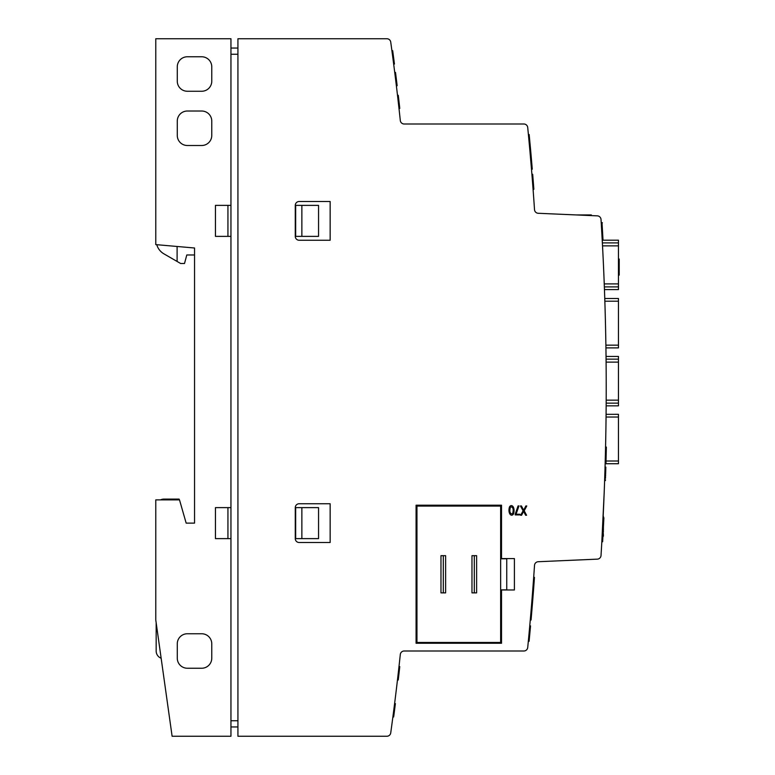 <?xml version="1.0" encoding="UTF-8"?>
<svg xmlns="http://www.w3.org/2000/svg" width="775" height="775" viewBox="0 0 775 775"><rect width="100%" height="100%" fill="white"/><g stroke="black" fill="none" stroke-linecap="round" stroke-linejoin="round"><path stroke-width="1.16" d="M172.108 736.25L155.775 620L155.775 499.875L179.5 499.875L186.165 523.125L194.544 523.125L186.165 523.125L194.544 523.125L194.544 248L155.775 244.609L155.775 38.75L230.95 38.75L230.95 205.375L215.45 205.375L215.45 236.375L230.95 236.375L230.95 507.625L215.45 507.625L215.45 538.625L230.95 538.625L230.95 736.25L172.108 736.25L230.95 736.25M177.281 66.844L177.281 81.181A10.075 10.075 0 0 0 187.356 91.256L201.694 91.256A10.075 10.075 0 0 0 211.769 81.181L211.769 66.844A10.075 10.075 0 0 0 201.694 56.769L187.356 56.769A10.075 10.075 0 0 0 177.281 66.844M177.281 121.094L177.281 135.431A10.075 10.075 0 0 0 187.356 145.506L201.694 145.506A10.075 10.075 0 0 0 211.769 135.431L211.769 121.094A10.075 10.075 0 0 0 201.694 111.019L187.356 111.019A10.075 10.075 0 0 0 177.281 121.094M187.356 668.244A10.075 10.075 0 0 1 177.281 658.169L177.281 643.831A10.075 10.075 0 0 1 187.356 633.756L201.694 633.756A10.075 10.075 0 0 1 211.769 643.831L211.769 658.169A10.075 10.075 0 0 1 201.694 668.244L187.356 668.244M606.079 359.145L618.45 359.145L618.45 356.442L618.45 405.848L618.45 403.136L606.176 403.145M301.863 507.625L318.554 507.625L318.554 538.625L301.863 538.625L301.863 507.625L295.662 507.625L295.662 538.625L301.863 538.625M301.863 205.375L318.554 205.375L318.554 236.375L301.863 236.375L301.863 205.375L295.662 205.375L295.662 236.375L301.863 236.375M575.941 214.927L591.325 214.927L591.325 215.595M538.218 213.28A3.875 3.875 0 0 1 534.518 209.667A2652.438 2652.438 0 0 0 527.717 127.497A3.875 3.875 0 0 0 523.861 124L404.162 124A3.875 3.875 137.7 0 1 400.307 120.532A2526.5 2526.5 0 0 0 390.736 42.092A3.875 3.875 0 0 0 386.89 38.75L237.925 38.75L237.925 736.25L386.89 736.25A3.875 3.875 0 0 0 390.736 732.908A2526.5 2526.5 0 0 0 400.307 654.468A3.875 3.875 0 0 1 404.162 651L523.861 651A3.875 3.875 0 0 0 527.717 647.503A2652.438 2652.438 0 0 0 534.518 565.333A3.875 3.875 0 0 1 538.218 561.72L597.331 559.143A3.875 3.875 0 0 0 601.022 555.51A2718.312 2718.312 0 0 0 601.022 219.49A3.875 3.875 0 0 0 597.331 215.857L538.218 213.28A3.875 3.875 0 0 1 534.518 209.667M606.166 405.48L606.147 407.514L606.166 405.848L618.45 405.848L618.45 403.136M606.05 356.442L618.45 356.442L606.05 356.442L606.031 354.776L606.06 357.285M602.001 236.113A2718.312 2718.312 0 0 1 602.233 240.192L618.45 240.192L618.45 242.895L618.45 240.192L602.233 240.192L602.146 238.748L602.282 241.219M605.168 463.363L605.11 465.387L605.159 463.731L618.45 463.731L618.45 461.018L618.45 463.731L605.159 463.731L618.45 463.731M605.934 347.897L618.45 347.897L605.934 347.878L618.45 347.897L618.45 298.491L604.762 298.491L604.713 296.835L604.791 299.324M604.258 490.963L601.778 542.887M603.192 515.762L604.268 490.575M601.255 551.722L601.439 548.681M604.423 486.497L604.345 488.676M156.763 244.697A15.5 15.5 0 0 0 163.912 253.842L180.633 263.5L184.508 263.5L186.794 254.975L194.544 254.975M618.45 414.325L606.089 414.325L618.45 414.315L618.45 461.018L606.002 461.018M604.103 494.838L604.393 487.291M396.994 684.025L396.451 688.587L396.994 684.025M398.263 673.087C400.481 653.112 400.481 653.112 398.263 673.087C400.481 653.112 400.481 653.112 398.263 673.087C395.938 693.063 395.938 693.063 398.263 673.087M533.665 197.334L533.985 201.888M531.999 175.431L532.793 175.634L531.96 174.947M532.851 186.388C531.282 166.402 531.282 166.402 532.851 186.388M398.263 101.913C400.481 121.888 400.481 121.888 398.263 101.913C395.938 81.937 395.938 81.937 398.263 101.913C400.481 121.888 400.481 121.888 398.263 101.913C400.481 121.888 400.481 121.888 398.263 101.913C400.481 121.888 400.481 121.888 398.263 101.913C400.481 121.888 400.481 121.888 398.263 101.913C400.481 121.888 400.481 121.888 398.263 101.913C395.938 81.937 395.938 81.937 398.263 101.913C400.481 121.888 400.481 121.888 398.263 101.913C395.938 81.937 395.938 81.937 398.263 101.913C400.481 121.888 400.481 121.888 398.263 101.913L398.253 101.883M396.984 90.878L396.926 90.394M396.451 86.413L396.994 90.956M416.078 505.203L416.078 643.25L501.522 643.25L501.522 589.969L514.406 589.969L514.406 558.581L501.522 558.581L501.522 505.203L416.078 505.203M295.275 507.625L295.275 538.625A3.875 3.875 0 0 0 299.15 542.5L330.15 542.5L330.15 503.75L299.15 503.75A3.875 3.875 0 0 0 295.275 507.625M295.275 205.375L295.275 236.375A3.875 3.875 0 0 0 299.15 240.25L330.15 240.25L330.15 201.5L299.15 201.5A3.875 3.875 0 0 0 295.275 205.375M603.057 533.868L602.853 537.559L603.028 534.45L603.415 536.174M603.173 531.757L603.415 535.477M603.25 530.255L603.415 531.757M603.289 529.528L603.415 530.255M603.376 527.833L603.415 529.528M603.415 516.334L603.415 517.748M603.415 527.058L603.415 527.833M230.95 726.95L237.925 726.95M230.95 205.375L230.95 236.375M230.95 507.625L230.95 538.625M230.969 48.05L237.925 48.05M179.335 499.875L179.112 499.1L177.088 499.1L177.088 499.875M177.088 499.1L163.912 499.1A7.75 7.75 0 0 0 160.532 499.875M156.162 622.761L156.162 651A7.75 7.75 0 0 0 161.152 658.237M177.107 246.479L177.107 261.466M227.937 507.625L227.937 538.625M227.937 236.375L227.937 205.375M500.65 589.872L506.743 589.872L506.743 558.775L500.65 558.775M604.461 289.598L618.45 289.598L604.461 289.598L618.45 289.598L618.45 286.886L618.45 289.598L618.45 286.886L604.364 286.895M602.378 242.895L618.45 242.895L618.45 286.895M530.284 628.68L529.499 628.68L530.284 628.68L529.499 628.68L530.284 628.68L530.371 627.663L529.897 632.797A2653.213 2653.213 0 0 1 529.577 636.265L529.277 639.462M601.991 222.59L601.216 222.648M606.302 449.2L606.224 452.571M606.205 453.288L606.089 457.657M605.188 462.491L605.188 462.675A2718.312 2718.312 0 0 0 605.217 461.58A2718.312 2718.312 0 0 0 605.362 455.903A2718.312 2718.312 0 0 0 605.391 454.828A2718.312 2718.312 0 0 0 605.546 448.289A2718.312 2718.312 0 0 0 605.566 447.214L606.341 447.214A2719.088 2719.088 0 0 1 606.321 448.289L606.292 449.626M605.275 459.265L605.236 460.815M601.855 541.463L602.621 541.764L602.747 539.565M603.086 518.049L603.88 517.748L603.735 520.742A2719.088 2719.088 0 0 1 603.589 523.571L602.64 541.318L601.865 541.318M603.793 519.482L603.589 523.58L603.783 519.618L603.589 523.571L602.814 523.571M602.853 537.618L602.892 536.901M530.856 152.782L530.517 148.926M529.868 150.35A2652.438 2652.438 -0 0 1 530.042 152.346L530.827 152.346L530.643 150.35A2653.213 2653.213 0 0 0 530.575 149.575L529.17 134.521L528.395 134.521L529.8 149.575M530.284 155.107L530.284 155.107A2652.438 2652.438 0 0 1 531.417 168.282L531.417 168.282M531.146 156.056L532.192 168.282A2653.213 2653.213 0 0 0 531.069 155.107L531.059 155.019A2653.213 2653.213 180 0 0 530.856 152.714L530.827 152.346A2653.213 2653.213 180 0 0 530.643 150.35L530.643 150.35M602.737 235.242L602.078 224.033L601.303 224.033L602.001 235.968M602.243 226.794L602.127 224.789M602.766 235.852L602.078 224.033A2719.088 2719.088 0 0 0 602.001 222.774L601.226 222.774L601.623 229.487M601.807 232.636L601.923 234.651M601.913 234.399L601.962 235.261M601.962 235.348L601.923 234.738M394.853 73.373L395.628 73.373A2527.275 2527.275 0 0 0 395.512 72.462L394.737 72.462A2526.5 2526.5 0 0 1 394.737 72.462A2526.5 2526.5 0 0 1 394.853 73.373A2526.5 2526.5 0 0 1 394.901 73.819L395.686 73.819L396.538 80.745L395.686 73.819A2527.275 2527.275 0 0 1 397.091 85.25A2527.275 2527.275 0 0 0 397.052 84.959M512.488 514.009C509.834 513.786 509.185 511.384 510.541 506.782C513.205 507.015 513.854 509.427 512.488 514.009M509.466 506.966C507.615 513.36 511.374 517.477 513.573 513.835C515.423 507.422 511.655 503.333 509.466 506.966M529.596 627.643L530.371 627.663M529.393 629.833L530.178 629.833L529.364 630.143M528.589 638.426L529.373 638.426L529.461 637.525L529.897 632.797L529.122 632.797M528.317 641.312L529.092 641.312L529.248 639.762M528.569 638.639L529.373 638.426A2653.213 2653.213 0 0 0 529.373 638.358M529.151 640.702L529.354 638.639A2653.213 2653.213 0 0 1 529.218 640.034L528.434 640.063M397.449 680.111L398.263 679.83A2527.275 2527.275 0 0 0 399.009 673.398C398.224 680.188 398.224 680.188 399.009 673.398A2527.275 2527.275 0 0 0 399.028 673.204A2527.275 2527.275 0 0 0 399.755 666.713L398.999 666.51M395.386 703.603L394.601 703.613M605.033 467.945L605.062 467.102L605.837 467.102L605.643 473.263M605.633 473.67L605.779 468.952M605.411 480.5L604.636 480.5M604.849 474.067L604.849 473.99A2718.312 2718.312 0 0 0 604.858 473.796C605.062 467.054 605.062 467.054 604.858 473.796C605.101 465.794 605.101 465.794 604.858 473.796L605.633 473.796C605.876 465.785 605.876 465.785 605.633 473.796A2719.088 2719.088 0 0 1 605.624 473.99C605.362 482.04 605.362 482.04 605.624 473.99C605.401 480.781 605.401 480.781 605.624 473.99L605.624 474.038M532.008 175.634A2652.438 2652.438 0 0 1 533.035 188.751L533.81 188.751A2653.213 2653.213 0 0 0 532.793 175.634M530.042 152.346L530.827 152.443M530.052 152.443L530.836 152.53L532.26 169.144L531.204 156.695M529.945 151.261L531.485 169.144L532.27 169.212L531.485 169.144M601.216 222.59L601.226 222.774A2718.312 2718.312 0 0 1 601.303 224.033L602.001 235.949M602.01 236.133L602.785 236.142A2719.088 2719.088 0 0 1 603.008 240.192M602.088 224.111L602.466 230.64M602.688 234.476L601.942 234.922M601.632 229.642L601.565 228.383M393.797 715.945A2527.275 2527.275 0 0 0 395.25 704.63M395.744 74.274L396.519 80.513L395.744 74.274M531.873 164.513L531.543 160.657M399.028 673.204C399.793 666.442 399.793 666.442 399.028 673.204C399.793 666.442 399.793 666.442 399.028 673.204C399.929 665.173 399.929 665.173 399.028 673.204L398.243 673.204M397.575 679.045L398.36 679.045L398.602 676.904M398.989 666.645L399.764 666.645L399.697 667.294M398.931 674.056L398.524 677.621M398.408 678.571L398.243 679.985L397.468 679.985M399.009 673.398C398.079 681.458 398.079 681.458 399.009 673.398L398.224 673.398M393.661 716.972L392.877 716.982L393.661 716.962M619.225 275.096L618.45 275.096L618.45 259.325L619.225 259.325L619.225 275.096L618.45 275.096L619.225 274.805M618.45 267.801L619.225 267.801M618.45 259.325L619.225 259.034L618.45 259.325M530.575 149.575L530.371 147.298M529.306 144.15L529.248 143.617M529.587 147.24L529.742 149.003M529.897 150.747L530.284 155.019A2652.438 2652.438 -0 0 0 530.081 152.714L530.11 153.092M529.606 147.512L529.761 149.236M531.272 157.47L530.856 152.714M530.827 152.346L530.381 147.463M529.858 633.204L529.955 632.158M530.081 144.198L529.306 144.208L530.129 144.722M530.119 153.218L530.071 152.656M530.052 143.801L529.218 143.268M529.935 151.086L530.071 152.704M529.596 627.624L530.342 627.963M605.546 448.289L606.321 448.289L606.341 447.214M606.341 447.456L606.283 449.733M606.273 450.372L606.205 453.104M606.157 455.342L606.137 455.903A2719.088 2719.088 0 0 1 605.992 461.58A2719.088 2719.088 0 0 1 605.963 462.675L605.953 462.801M605.498 450.294L605.566 447.456M393.157 60.13L393.245 60.837M393.293 61.167L393.38 61.874M393.545 63.133L394.33 63.133L393.564 63.298M393.913 59.956L394.446 64.054L393.652 64.015L394.427 63.918A2527.275 2527.275 0 0 0 393.283 55.17A2527.275 2527.275 0 0 0 393.157 54.25A2527.275 2527.275 0 0 0 392.692 50.762A2527.275 2527.275 0 0 0 392.692 50.743L392.818 51.693L392.683 50.666L391.898 50.666L392.528 55.383M394.184 62.048L394.078 61.225M392.935 52.584L393.487 56.701M529.509 628.554L530.333 628.079M397.478 95.102L398.282 95.306L397.498 95.306A2526.5 2526.5 0 0 1 398.989 108.422L399.774 108.422A2527.275 2527.275 0 0 0 398.282 95.306M399.028 108.703L399.774 108.422M393.438 62.329L393.342 61.545M392.402 54.405L392.286 53.582M393.603 57.592L393.429 56.294M393.225 54.715L393.08 53.678M392.838 57.738L393.361 61.719M531.902 174.268L532.677 174.268L532.774 175.431A2653.213 2653.213 0 0 0 532.754 175.189L531.979 175.189M533.83 189.032A2653.213 2653.213 0 0 1 533.849 189.294L533.074 189.294M392.751 51.208L392.034 51.693L392.489 55.073L391.908 50.762A2526.5 2526.5 0 0 1 391.908 50.762L392.692 50.762M396.345 85.56L396.345 85.56A2526.5 2526.5 0 0 0 396.306 85.25A2526.5 2526.5 0 0 0 394.785 72.85M529.654 148.025L530.429 148.025M601.274 223.462L601.332 224.45M601.439 226.319L601.497 227.191M399.648 107.299L399.406 105.177L399.648 107.299M603.88 517.748L603.822 518.872M603.773 519.822L603.686 521.585M602.969 535.554L602.873 537.278M602.621 541.764L602.834 537.937M392.528 55.403L393.535 63.075L394.32 63.075L393.535 63.075M394.31 63.027L393.312 55.403M391.937 50.966L391.908 50.762A2526.5 2526.5 0 0 1 392.382 54.25L393.157 54.25L393.051 53.407M392.382 54.25A2526.5 2526.5 0 0 1 392.499 55.17L393.283 55.17M392.499 55.17A2526.5 2526.5 0 0 1 393.652 63.938L394.436 64.015M604.626 480.577L605.401 480.577L605.44 479.677M605.507 477.565L605.527 476.916M605.788 468.681L605.808 467.935M605.633 473.796C605.837 467.044 605.837 467.044 605.633 473.796M604.684 479.037L604.665 479.638M605.827 467.412L605.052 467.306M605.042 467.548L605.023 468.41M602.921 521.391L603.735 520.742A2719.088 2719.088 0 0 0 603.861 518.068L603.086 518.068M396.936 84.01L395.686 73.819A2527.275 2527.275 0 0 0 395.628 73.373M394.901 73.819L395.967 82.441M396.035 82.964L396.364 85.696M396.248 84.775L397.032 84.795M395.87 81.608L395.473 78.42M532.803 185.671L532.599 183.055M532.522 182.125L533.035 188.829L533.81 188.829L533.558 185.506M533.355 182.832L533.307 182.125M601.904 234.35L601.875 233.798M393.041 53.378L392.973 52.845M529.751 625.871L530.536 625.871L530.274 628.699M528.288 641.564L529.092 641.312M393.371 61.787L393.468 62.552M533.181 180.614L533.258 181.612L533.181 180.614M397.149 85.715L396.364 85.715M602.96 520.742L603.735 520.742M532.783 185.506L532.948 187.627L533.723 187.657L532.948 187.657M533.035 188.751L533.81 188.751M606.108 457.192L606.04 459.73M605.507 449.994L605.566 447.33M605.556 447.601L605.537 448.405M605.449 452.503L605.43 453.104M605.265 459.73L605.217 461.58L605.992 461.58M605.304 458.073L605.333 457.192M605.207 461.91L605.178 462.743M605.217 461.503L605.256 459.992M521.43 505.959L520.432 505.968L523.106 510.773L520.655 515.268L521.556 515.268L523.629 511.384L525.644 515.268L526.574 515.268L524.21 510.773L526.758 505.968L525.847 505.959L523.667 510.212L521.43 505.959M393.283 61.118L393.206 60.537M393.128 59.956C393.807 65.158 393.807 65.158 393.128 59.956M515.23 514.087L515.23 514.91L519.88 514.91L519.88 514.222L516.034 514.222L518.988 505.939L518.068 505.939L515.23 514.087M530.274 620L531.059 620A2653.213 2653.213 0 0 0 534.459 577.375L533.684 577.375M605.178 462.762L605.197 462.162M605.382 455.022C605.139 464.516 605.139 464.516 605.382 455.022L605.382 455.216M532.677 174.268L532.774 175.431M395.957 82.315L396.209 84.436L395.957 82.315M396.994 84.436L396.732 82.315M619.225 273.953L619.225 275.115L618.45 275.115L618.45 273.953M605.798 468.168L605.817 467.48M605.798 468.323L605.779 468.885M605.769 469.408L605.75 469.999M605.701 471.568L605.672 472.566M605.498 477.807A2719.088 2719.088 0 0 1 605.478 478.33M604.732 477.458A2718.312 2718.312 0 0 0 604.752 476.906M606.321 448.289A2719.088 2719.088 0 0 1 606.166 454.828A2719.088 2719.088 0 0 1 606.137 455.903L605.362 455.903M605.391 454.828L606.166 454.828M605.188 462.675L605.963 462.675M394.068 713.823L393.933 714.908M395.26 704.553L394.485 704.543L395.269 704.504M395.085 705.909L394.843 707.837M393.71 710.588L394.494 710.588C395.55 702.315 395.55 702.324 394.485 710.607C393.506 718.144 393.506 718.144 394.494 710.588L394.552 710.094M394.601 703.574L395.327 704M395.017 706.471L394.911 707.275M394.446 710.937L394.252 712.458M529.122 641.002L528.347 641.002M606.35 447.068L606.331 447.805M606.195 453.666L606.224 452.387M605.498 450.469L605.517 449.461M396.848 83.254L396.752 82.431M394.737 72.443L395.512 72.443A2527.275 2527.275 0 0 0 395.512 72.443M416.95 642.475L416.95 506.075L500.65 506.075L500.65 642.475L416.95 642.475M440.975 592.875L445.625 592.875L445.625 555.675L440.975 555.675L440.975 592.875M471.975 592.875L476.625 592.875L476.625 555.675L471.975 555.675L471.975 592.875M474.3 592.875L474.3 555.675M443.3 592.875L443.3 555.675M618.45 301.194L604.849 301.194M618.45 345.166L605.895 345.166M618.45 417.037L606.06 417.037M230.95 720.75L237.925 720.75M230.95 54.25L237.925 54.25M618.45 362.128L606.108 362.128M618.45 400.142L606.195 400.142M618.45 245.878L602.533 245.878M618.45 283.892L604.248 283.892M528.792 636.265L529.577 636.265M604.849 473.99L605.624 473.99M618.45 298.491L604.762 298.491M618.45 405.848L606.166 405.848L618.45 405.848M602.504 231.153L601.72 231.153M605.294 461.687L606.069 461.687L605.275 461.726M602.408 222.774L601.226 222.774M529.306 144.237L530.09 144.237M392.024 51.605L392.809 51.605M602.107 223.81L601.332 223.81M532.88 186.688L533.655 186.688M532.948 187.618L533.723 187.618M532.88 186.727L533.655 186.727L532.88 186.727M605.488 447.068L606.263 447.068M605.285 461.668L606.06 461.668M605.275 462.801L606.05 462.801M604.878 475.017L605.663 475.017M604.849 475.947L605.624 475.947M604.965 467.238L605.74 467.238M532.764 175.305L531.989 175.305"/></g></svg>
